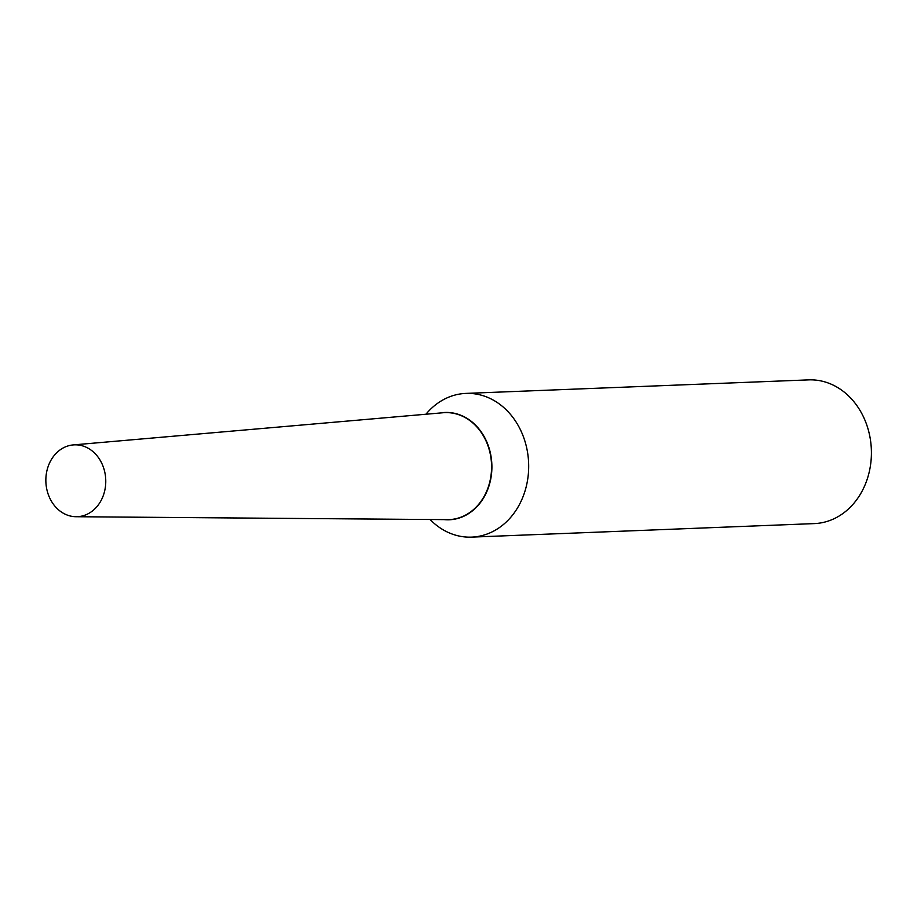 <?xml version="1.0" encoding="UTF-8"?>
<svg xmlns="http://www.w3.org/2000/svg" width="917" height="917" viewBox="0 0 917 917"><rect width="100%" height="100%" fill="white"/><g stroke="black" fill="none" stroke-linecap="round" stroke-linejoin="round"><path stroke-width="1.38" d="M72.993 516.512A35.958 29.952 87.7 0 1 45.85 480.118A35.958 29.952 87.7 0 1 73.211 444.917A35.958 29.952 87.7 0 1 78.621 445.032A35.958 29.952 87.7 0 1 105.742 482.846A35.958 29.952 87.7 0 1 76.042 516.718A35.958 29.952 87.7 0 1 72.993 516.512M73.211 444.917L443.094 412.742A53.53 44.589 87.7 0 1 451.153 412.914A53.53 44.589 87.7 0 1 491.535 469.206A53.53 44.589 87.7 0 1 447.324 519.641L76.042 516.718M439.885 413.028A53.702 44.727 87.7 0 1 491.707 471.934A53.702 44.727 87.7 0 1 444.092 519.618M425.935 414.232A71.916 59.903 87.7 0 1 465.928 393.404A71.916 59.903 87.7 0 1 528.421 473.046A71.916 59.903 87.7 0 1 471.602 537.121A71.916 59.903 87.7 0 1 430.096 519.515M465.928 393.404L808.656 379.879A71.916 59.903 87.7 0 1 871.15 459.52A71.916 59.903 87.7 0 1 814.33 523.596L471.602 537.121"/></g></svg>
